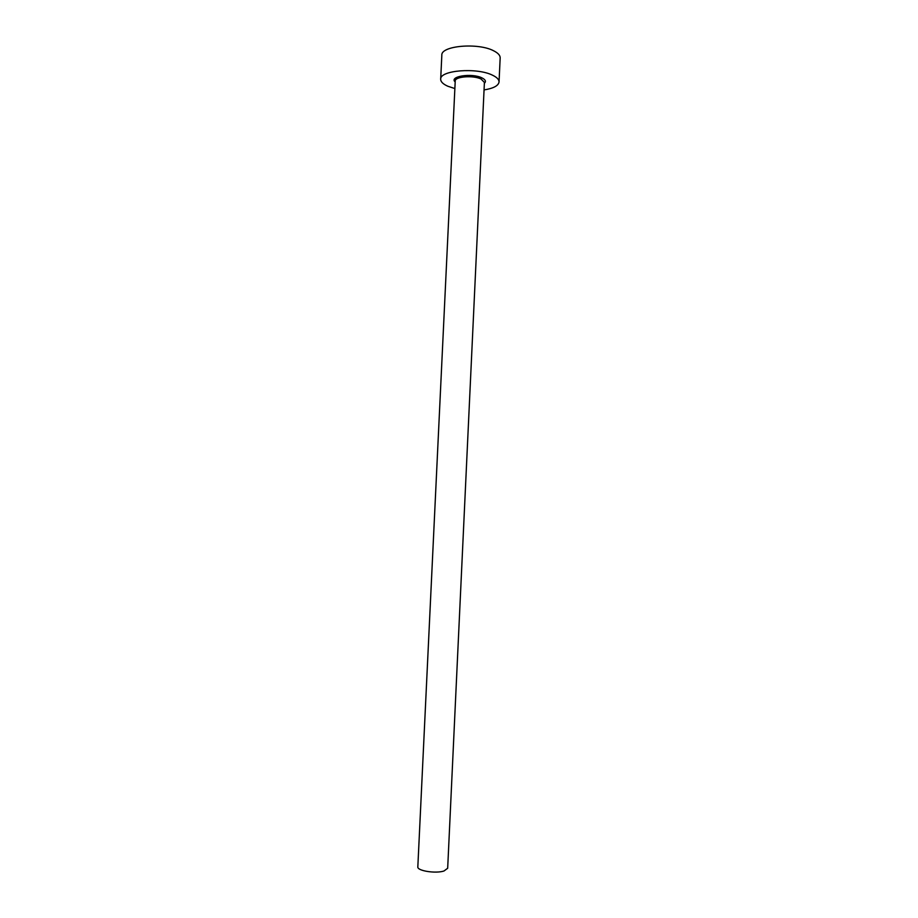 <?xml version="1.0" encoding="UTF-8"?>
<svg xmlns="http://www.w3.org/2000/svg" width="918" height="918" viewBox="0 0 918 918"><rect width="100%" height="100%" fill="white"/><g stroke="black" fill="none" stroke-linecap="round" stroke-linejoin="round"><path stroke-width="1.38" d="M447.674 868.267L443.991 870.998C435.66 873.798 416.956 870.803 417.828 866.867L455.225 81.036C454.754 76.573 473.252 75.092 481.078 79.017L484.406 82.413L447.674 868.267M484.05 89.93C493.436 88.403 498.44 85.741 499.048 81.954C499.094 79.556 496.936 77.319 492.576 75.23C477.004 67.255 439.619 70.273 440.686 79.2C440.674 81.771 443.061 84.112 447.835 86.246L454.869 88.553M499.048 81.954L500.172 57.914C500.218 55.39 498.061 53.026 493.712 50.823C478.175 42.446 440.801 45.739 441.833 55.172L440.686 79.2M455.179 81.92C448.787 76.389 471.772 72.786 481.881 77.858C485.507 79.648 486.333 81.461 484.36 83.297M455.179 81.874L454.49 80.543L455.225 81.036M484.36 83.251L485.174 82L484.406 82.413"/></g></svg>
